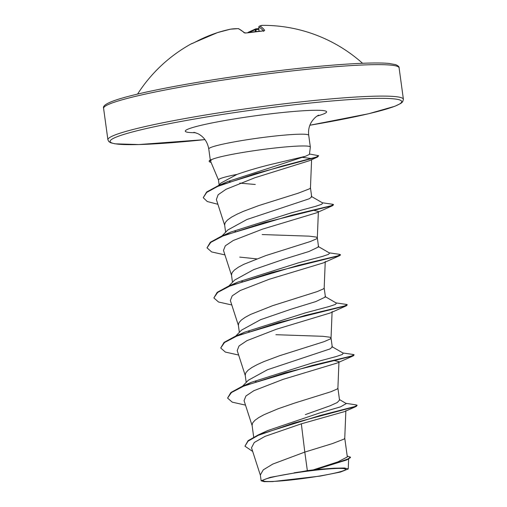 <?xml version="1.0" encoding="UTF-8"?>
<svg xmlns="http://www.w3.org/2000/svg" width="507" height="507" viewBox="0 0 507 507"><rect width="100%" height="100%" fill="white"/><g stroke="black" fill="none" stroke-linecap="round" stroke-linejoin="round"><path stroke-width="0.76" d="M362.543 63.274A149.134 149.134 0 0 0 263.627 25.35A148.887 123.264 84.3 0 0 262.347 25.356A148.887 28.639 86.4 0 0 259.768 26.066A149.121 29.089 88.2 0 1 264.679 30.344L263.19 30.946A149.115 139.026 140.9 0 0 254.863 31.713A149.115 139.026 140.9 0 0 246.567 32.942L244.222 32.797A0.982 0.919 -46.2 0 1 244.919 32.936M244.222 32.797A149.121 31.174 -101.9 0 0 238.151 28.665A148.887 84.232 -100.7 0 0 230.425 29.184L230.432 29.184A148.887 146.289 -100.3 0 0 217.484 32.613L217.484 32.613A149.121 146.022 84.6 0 0 195.024 42.195L192.945 43.184A149.115 32.524 -119.8 0 0 191.196 43.875A149.134 149.134 0 0 0 137.568 94.093M296.386 479.356A41.663 3.346 -7.8 0 1 268.393 478.19A41.663 3.346 -7.8 0 1 312.293 470.566A41.663 3.346 -7.8 0 1 339.829 468.405A41.663 3.346 -7.8 0 1 338.068 472.315A41.663 3.346 -7.8 0 1 296.386 479.356M219.138 184.852L218.466 179.928A45.041 3.619 -7.8 0 1 237.016 174.402C247.264 170.789 258.69 167.443 271.296 164.357L305.537 156.27L309.416 154.394L310.335 147.138A50.44 4.05 172.2 0 0 310.335 147.049A50.44 4.05 172.2 0 0 269.99 148.576A50.44 4.05 172.2 0 0 211.159 159.876L210.62 161.34L218.473 179.966M211.159 159.876L211.127 159.667A50.269 4.037 172.2 0 0 209.188 161.099L209.245 161.518A50.269 4.037 172.2 0 0 211.032 162.316M307.35 470.642L270.275 477.347L261.149 480.801L260.338 474.97L263.266 469.856L272.829 464.051L304.802 452.086L307.35 470.642A45.041 3.619 -7.8 0 1 312.901 469.945A45.041 3.619 -7.8 0 1 313.168 469.913L337.903 461.877L347.301 456.965M344.468 411.627L301.335 423.82L304.802 452.086L332.459 443.574L344.082 439.075L344.76 438.219L345.869 410.632M253.696 437.129L252.068 425.227L252.689 422.838L254.996 420.246L258.887 417.489L264.204 414.618L278.229 408.724L294.871 402.995L330.951 391.727L337.225 389.002L337.896 388.147L338.961 361.668L333.644 360.401M242.511 386.22L248.379 380.199L267.474 369.736L329.911 348.962L332.281 347.086L331.039 338.03M256.035 381.53L255.294 381.346M246.206 382.436L245.211 375.155L245.832 372.765L248.138 370.173L252.03 367.417L257.347 364.546L263.881 361.605L279.522 355.743L324.093 341.655L330.368 338.929L331.039 338.068L332.104 311.59M235.654 336.141L241.522 330.127L260.598 319.67L290.891 309.257L315.829 301.57L325.399 297.013M249.178 331.458L248.436 331.274M239.348 332.358L238.353 325.082L238.974 322.693L241.275 320.094L245.166 317.344L250.49 314.467L272.665 305.664L317.23 291.582L323.504 288.851L324.182 287.995L325.247 261.517M228.79 286.068L234.671 280.041L253.728 269.597L284.034 259.185L308.991 251.491L318.535 246.941M242.321 281.379L241.573 281.201M232.485 282.285L231.49 275.009L232.111 272.614L234.418 270.022L238.309 267.265L243.626 264.394L265.801 255.591L310.373 241.509L316.647 238.778L317.319 237.922L318.383 211.444L313.066 210.177M221.933 235.996L227.801 229.975L246.896 219.512L309.333 198.738L311.704 196.862L310.461 187.805M235.457 231.306L234.716 231.122M225.628 232.212L224.633 224.931L225.254 222.541L227.561 219.949L231.452 217.192L236.769 214.322L243.303 211.381L258.944 205.519L298.16 193.205L309.79 188.705L310.461 187.85L311.596 159.711M305.322 414.606L330.108 405.784L337.237 402.539L339.525 400.099L337.903 388.102M331.033 337.992L329.981 337.218L322.927 336.306L275.878 334.702M317.319 237.846L316.26 237.067L309.207 236.154L262.157 234.557M301.335 423.82L264.977 436.381L254.286 442.484L251.504 447.776L260.459 475.509M347.206 456.047L350.419 457.156L350.476 457.568L346.731 459.95L315.905 469.533L333.999 468.227L344.494 468.005L348.239 468.95L340.489 472.03L320.132 476.098L272.405 481.606L264.115 481.65L261.149 480.801M218.321 185.689L220.906 183.052L237.016 174.402M255.3 184.485L239.798 183.135M230.102 181.569L229.341 181.405M339.475 399.573L346.3 403.578L340.457 406.874L319.511 413.009L267.557 430.614L258.355 434.86L248.043 440.716L244.963 446.211L252.689 451.458M345.869 403.325L356.155 404.897L357.156 405.302L354.57 406.614L319.968 415.531L258.355 434.86M350.419 457.156L347.745 459.038L339.81 461.82L313.168 469.913M357.156 405.302L356.244 406.43L293.99 422.977L258.221 435.361L248.056 441.172L244.963 446.211M348.322 459.222L316.425 469.343L313.294 469.875M315.905 469.533L316.425 469.343M302.59 157.392L311.159 158.495M309.435 160.7L254.863 177.748L225.983 189.314L218.143 194.758L216.362 199.524L224.766 225.558M224.931 254.901L211.653 251.928L207.002 247.853L210.811 242.359L223.01 235.983L264.679 222.522L332.884 205.538L316.552 212.82L262.493 229.151L233.264 240.489L225.33 245.787L223.486 250.414L231.623 275.631M239.741 257.106L256.694 258.868M231.788 304.973L218.511 302.001L213.859 297.926L217.674 292.431L229.867 286.056L271.543 272.595L339.747 255.61L323.409 262.892L269.325 279.237L240.153 290.543L232.206 295.847L230.343 300.493L238.486 325.703M238.645 355.052L225.374 352.08L220.716 348.005L224.531 342.51L236.725 336.135L278.394 322.667L346.604 305.683L330.272 312.965L276.201 329.303L246.985 340.634L239.044 345.945L237.2 350.565L245.344 375.782M245.508 405.125L232.231 402.152L227.573 398.077L231.395 392.583L243.588 386.201L285.264 372.74L353.461 355.762L337.13 363.037L283.071 379.375L253.868 390.694L245.933 395.986L244.057 400.638L252.201 425.855M247.067 384.357L251.39 382.291L312.039 363.018L336.28 356.516L342.295 354.475L343.309 353.208L331.844 346.573M240.21 334.284L244.532 332.218L305.176 312.946L329.423 306.443L335.438 304.403L336.452 303.135L324.987 296.5M233.347 284.212L237.669 282.146L298.319 262.867L322.566 256.371L328.58 254.324L329.588 253.063L318.123 246.421M226.49 234.133L230.812 232.067L291.462 212.794L315.703 206.298L321.717 204.251L322.731 202.99L311.266 196.355M217.896 204.289L207.274 201.526L203.231 197.698L206.66 191.995L217.801 185.917L227.409 181.658L305.537 156.27M227.573 398.077L230.907 392.481L241.871 386.499L312.268 365.439L351.243 356.085L354.114 354.811L353.29 354.488L342.935 352.992M220.716 348.005L224.043 342.409L235.007 336.426L305.41 315.36L344.386 306.006L347.251 304.739L346.433 304.415L336.078 302.92M213.859 297.926L217.186 292.336L228.15 286.347L298.547 265.288L337.523 255.934L340.393 254.666L339.57 254.343L329.214 252.847M207.002 247.853L210.329 242.264L221.293 236.275L291.69 215.215L330.665 205.861L333.536 204.587L332.712 204.27L322.357 202.775M217.801 185.917L282.114 166.062L316.21 157.1L318.637 155.712L309.46 154.001M353.461 355.762L354.114 354.811M346.604 305.683L347.251 304.739M339.747 255.61L340.235 254.901M332.884 205.538L333.536 204.587M203.231 197.698L206.679 192.438L217.712 186.399L255.173 173.711L317.566 157.005L318.637 155.712M294.168 472.809A44.774 3.593 -7.8 0 1 333.999 468.227M211.337 160.022A50.269 4.037 172.2 0 0 209.245 161.518M248.043 32.644A0.982 0.786 -118.5 0 1 248.367 32.239L255.782 28.855A0.982 0.982 0 0 1 256.035 28.798L256.079 28.817A148.887 144.203 123.9 0 1 258.881 28.588L256.035 28.798L255.921 29.647L255.306 29.761A0.982 0.805 -110.3 0 1 256.003 28.817M263.361 30.895A148.139 28.893 -91.8 0 0 258.83 27.08L258.83 27.105A0.982 0.963 -117.8 0 1 259.337 26.174A0.982 0.982 0 0 0 258.811 27.093A0.982 0.963 114.3 0 1 259.768 26.066A0.982 0.963 -117.8 0 0 259.337 26.174L262.322 25.356A0.982 0.963 -92 0 0 262.277 25.356M248.367 32.239A0.982 0.982 0 0 0 247.993 32.594L247.955 32.657A0.982 0.925 -149 0 1 248.227 32.334M262.347 25.356L262.347 25.356A0.982 0.963 -92 0 0 262.322 25.356A0.982 0.982 0 0 1 262.347 25.356L263.627 25.35M264.679 30.344A0.982 0.932 142.2 0 0 263.868 30.807M263.19 30.946L246.459 32.961M246.567 32.942L246.503 32.911C245.692 33.012 245.692 33.012 246.503 32.911L245.027 33.025L238.658 28.703A0.982 0.982 0 0 0 238.328 28.639A0.982 0.805 -89.3 0 1 238.41 28.646M191.196 43.875L193.167 43.101A0.982 0.957 75.8 0 0 192.945 43.184M193.167 43.101L195.024 42.195M195.018 42.201L217.49 32.606L230.432 29.184A0.982 0.811 -98.5 0 1 230.495 29.172L238.328 28.639A0.982 0.805 -89.3 0 0 238.151 28.665A0.982 0.957 -69.7 0 1 238.658 28.703M279.82 72.355A149.134 11.978 172.2 0 0 103.593 108.333C102.959 106.483 103.276 102.648 132.035 95.443C164.065 87.305 224.221 77.159 279.211 70.612C312.578 66.632 340.393 64.186 362.644 63.274C374.381 62.817 383.241 62.881 389.224 63.47L395.58 64.617C398.153 65.726 399.326 66.804 399.098 67.856A149.134 11.978 172.2 0 0 279.82 72.355M403.407 99.315A149.134 11.978 -7.8 0 0 284.129 103.815A149.134 11.978 -7.8 0 0 107.902 139.793L108.821 141.586L110.741 142.778L115.013 143.83L138.766 144.558L204.967 139.615A147.163 11.819 -7.8 0 1 115.609 137.346A147.163 11.819 -7.8 0 1 284.021 105.969A147.163 11.819 -7.8 0 1 401.107 100.633A147.163 11.819 -7.8 0 1 309.872 125.235L368.76 113.714L394.795 106.299L400.841 103.403L402.64 101.831L403.407 99.315L399.098 67.856M210.291 160.054L208.77 148.963A50.44 4.05 -7.8 0 1 268.374 136.795A50.44 4.05 -7.8 0 1 308.719 135.268C308.148 130.692 308.966 126.433 311.165 122.498C315.272 115.983 319.404 114.899 318.58 115.222M195.556 132.714A71.322 5.729 -7.8 0 1 197.958 126.078A71.322 5.729 -7.8 0 1 269.54 113.967A71.322 5.729 -7.8 0 1 317.078 116.071M258.919 29.4A147.905 143.253 -56.1 0 0 255.921 29.647L256.079 31.529M255.458 31.599L255.306 29.761A147.905 81.602 -88.7 0 0 249.203 32.454M347.333 456.965L344.76 438.181M325.424 297.013L324.182 287.957M318.561 246.934L317.325 237.884M107.902 139.793L103.593 108.333M348.664 458.505L348.246 468.95M356.244 406.43L344.475 411.64M310.335 147.049L308.719 135.268M251.39 382.291L241.871 386.499M244.532 332.218L235.007 336.426M237.669 282.146L228.15 286.347M230.812 232.067L221.293 236.275M309.435 160.706L317.566 157.005M340.451 255.084L340.393 254.666M208.77 148.963C207.445 141.789 203.814 136.687 197.869 133.652L193.94 132.308M259.001 31.231L258.811 27.093M263.722 31.371L264.046 30.75L263.127 30.914"/></g></svg>
